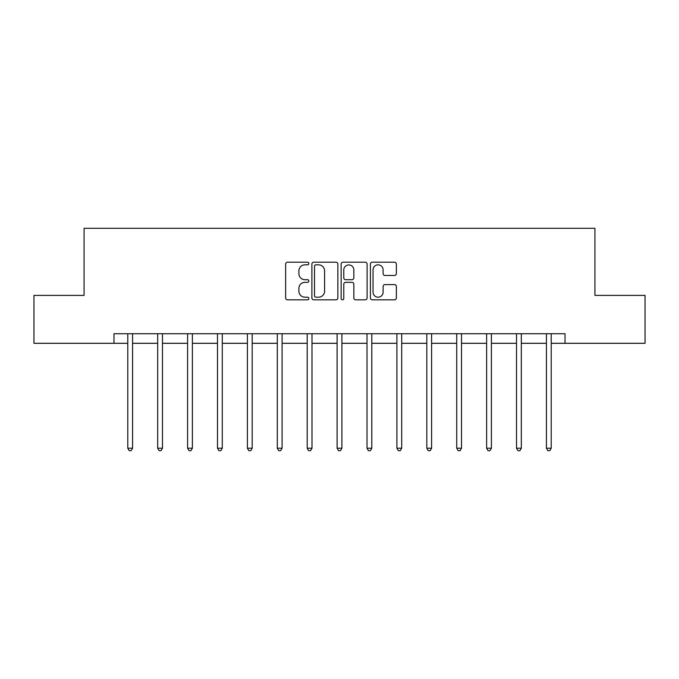 <?xml version="1.0" encoding="UTF-8"?>
<svg xmlns="http://www.w3.org/2000/svg" width="679" height="679" viewBox="0 0 679 679"><rect width="100%" height="100%" fill="white"/><g stroke="black" fill="none" stroke-linecap="round" stroke-linejoin="round"><path stroke-width="1.02" d="M308.835 263.52A1.316 1.316 0 0 0 307.511 262.204L287.523 262.204A1.884 1.884 0 0 0 285.638 264.08L285.638 297.954A1.884 1.884 0 0 0 287.523 299.829L307.511 299.829A1.316 1.316 0 0 0 308.835 298.514A1.316 1.316 0 0 0 307.511 297.198L304.93 297.198A6.018 6.018 0 0 1 298.904 291.181L298.904 288.354A6.018 6.018 0 0 1 304.93 282.337L307.511 282.337A1.316 1.316 0 0 0 308.835 281.013A1.316 1.316 0 0 0 307.511 279.697L304.93 279.697A6.018 6.018 0 0 1 298.904 273.679L298.904 270.853A6.018 6.018 0 0 1 304.93 264.835L307.511 264.835A1.316 1.316 0 0 0 308.835 263.52M394.491 275.462A1.884 1.884 0 0 0 396.366 273.586L396.366 264.08A1.884 1.884 0 0 0 394.491 262.204L372.287 262.204A1.884 1.884 0 0 0 370.403 264.08L370.403 297.954A1.884 1.884 0 0 0 372.287 299.829L394.491 299.829A1.884 1.884 0 0 0 396.366 297.954L396.366 286.47A1.884 1.884 0 0 0 394.491 284.594L384.985 284.594A1.884 1.884 0 0 0 383.109 286.47L383.109 292.165A5.033 5.033 0 0 1 378.076 297.198A5.033 5.033 0 0 1 373.043 292.165L373.043 269.869A5.033 5.033 0 0 1 378.076 264.835A5.033 5.033 0 0 1 383.109 269.869L383.109 273.586A1.884 1.884 0 0 0 384.985 275.462L394.491 275.462M113.979 343.311L33.95 343.311L33.95 295.39L84.077 295.39L84.077 228.305L594.923 228.305L594.923 295.39L645.05 295.39L645.05 343.311L565.021 343.311L565.021 333.728L113.979 333.728L113.979 343.311L127.779 343.311M337.853 264.08A1.884 1.884 0 0 0 335.969 262.204L313.766 262.204A1.884 1.884 0 0 0 311.89 264.08L311.89 297.954A1.884 1.884 0 0 0 313.766 299.829L335.969 299.829A1.884 1.884 0 0 0 337.853 297.954L337.853 264.08M343.031 262.204L365.234 262.204A1.884 1.884 0 0 1 367.11 264.08L367.11 297.954A1.884 1.884 0 0 1 365.234 299.829L355.728 299.829A1.884 1.884 0 0 1 353.844 297.954L353.844 284.212A1.884 1.884 0 0 0 351.968 282.337L345.662 282.337A1.884 1.884 0 0 0 343.778 284.212L343.778 298.514A1.316 1.316 0 0 1 342.462 299.829A1.316 1.316 0 0 1 341.147 298.514L341.147 264.08A1.884 1.884 0 0 1 343.031 262.204M132.575 343.311L157.681 343.311M162.476 343.311L187.591 343.311M192.378 343.311L217.492 343.311M222.279 343.311L247.394 343.311M252.189 343.311L277.295 343.311M282.091 343.311L307.197 343.311M311.992 343.311L337.107 343.311M341.893 343.311L367.008 343.311M371.803 343.311L396.909 343.311M401.705 343.311L426.811 343.311M431.606 343.311L456.721 343.311M461.508 343.311L486.622 343.311M491.409 343.311L516.524 343.311M521.319 343.311L546.425 343.311M551.221 343.311L565.021 343.311M315.837 264.835A1.316 1.316 0 0 0 314.521 266.151L314.521 295.883A1.316 1.316 0 0 0 315.837 297.198L318.57 297.198A6.018 6.018 0 0 0 324.587 291.181L324.587 270.853A6.018 6.018 0 0 0 318.57 264.835L315.837 264.835M353.844 269.962A5.033 5.033 0 0 0 348.811 264.929A5.033 5.033 0 0 0 343.778 269.962L343.778 277.821A1.884 1.884 0 0 0 345.662 279.697L351.968 279.697A1.884 1.884 0 0 0 353.844 277.821L353.844 269.962M132.821 333.728L132.711 334.009A1.918 1.918 0 0 0 132.575 334.73L132.575 448.208L127.779 448.208L127.779 334.73A1.918 1.918 0 0 0 127.644 334.009L127.533 333.728M132.575 448.208L131.132 450.695L129.222 450.695L127.779 448.208M162.731 333.728L162.612 334.009A1.918 1.918 0 0 0 162.476 334.73L162.476 448.208L157.681 448.208L157.681 334.73A1.918 1.918 0 0 0 157.545 334.009L157.435 333.728M162.476 448.208L161.042 450.695L159.124 450.695L157.681 448.208M192.632 333.728L192.522 334.009A1.918 1.918 0 0 0 192.378 334.73L192.378 448.208L187.591 448.208L187.591 334.73A1.918 1.918 0 0 0 187.446 334.009L187.336 333.728M192.378 448.208L190.943 450.695L189.025 450.695L187.591 448.208M222.534 333.728L222.423 334.009A1.918 1.918 0 0 0 222.279 334.73L222.279 448.208L217.492 448.208L217.492 334.73A1.918 1.918 0 0 0 217.356 334.009L217.238 333.728M222.279 448.208L220.845 450.695L218.927 450.695L217.492 448.208M252.435 333.728L252.325 334.009A1.918 1.918 0 0 0 252.189 334.73L252.189 448.208L247.394 448.208L247.394 334.73A1.918 1.918 0 0 0 247.258 334.009L247.139 333.728M252.189 448.208L250.746 450.695L248.828 450.695L247.394 448.208M282.345 333.728L282.226 334.009A1.918 1.918 0 0 0 282.091 334.73L282.091 448.208L277.295 448.208L277.295 334.73A1.918 1.918 0 0 0 277.159 334.009L277.049 333.728M282.091 448.208L280.648 450.695L278.738 450.695L277.295 448.208M312.247 333.728L312.128 334.009A1.918 1.918 0 0 0 311.992 334.73L311.992 448.208L307.197 448.208L307.197 334.73A1.918 1.918 0 0 0 307.061 334.009L306.95 333.728M311.992 448.208L310.558 450.695L308.639 450.695L307.197 448.208M342.148 333.728L342.038 334.009A1.918 1.918 0 0 0 341.893 334.73L341.893 448.208L337.107 448.208L337.107 334.73A1.918 1.918 0 0 0 336.962 334.009L336.852 333.728M341.893 448.208L340.459 450.695L338.541 450.695L337.107 448.208M372.05 333.728L371.939 334.009A1.918 1.918 0 0 0 371.803 334.73L371.803 448.208L367.008 448.208L367.008 334.73A1.918 1.918 0 0 0 366.872 334.009L366.753 333.728M371.803 448.208L370.361 450.695L368.442 450.695L367.008 448.208M401.951 333.728L401.841 334.009A1.918 1.918 0 0 0 401.705 334.73L401.705 448.208L396.909 448.208L396.909 334.73A1.918 1.918 0 0 0 396.774 334.009L396.655 333.728M401.705 448.208L400.262 450.695L398.352 450.695L396.909 448.208M431.861 333.728L431.742 334.009A1.918 1.918 0 0 0 431.606 334.73L431.606 448.208L426.811 448.208L426.811 334.73A1.918 1.918 0 0 0 426.675 334.009L426.565 333.728M431.606 448.208L430.172 450.695L428.254 450.695L426.811 448.208M461.762 333.728L461.644 334.009A1.918 1.918 0 0 0 461.508 334.73L461.508 448.208L456.721 448.208L456.721 334.73A1.918 1.918 0 0 0 456.577 334.009L456.466 333.728M461.508 448.208L460.073 450.695L458.155 450.695L456.721 448.208M491.664 333.728L491.554 334.009A1.918 1.918 0 0 0 491.409 334.73L491.409 448.208L486.622 448.208L486.622 334.73A1.918 1.918 0 0 0 486.478 334.009L486.368 333.728M491.409 448.208L489.975 450.695L488.057 450.695L486.622 448.208M521.565 333.728L521.455 334.009A1.918 1.918 0 0 0 521.319 334.73L521.319 448.208L516.524 448.208L516.524 334.73A1.918 1.918 0 0 0 516.388 334.009L516.269 333.728M521.319 448.208L519.876 450.695L517.958 450.695L516.524 448.208M551.467 333.728L551.356 334.009A1.918 1.918 0 0 0 551.221 334.73L551.221 448.208L546.425 448.208L546.425 334.73A1.918 1.918 0 0 0 546.289 334.009L546.179 333.728M551.221 448.208L549.778 450.695L547.868 450.695L546.425 448.208"/></g></svg>
